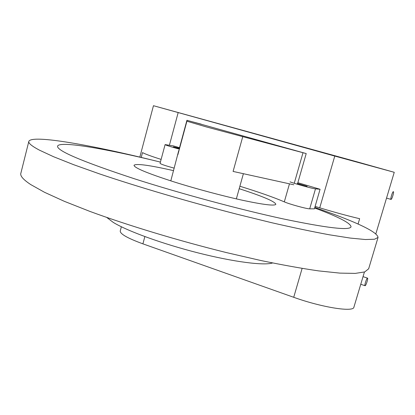 <?xml version="1.0" encoding="UTF-8"?>
<svg xmlns="http://www.w3.org/2000/svg" width="415" height="415" viewBox="0 0 415 415"><rect width="100%" height="100%" fill="white"/><g stroke="black" fill="none" stroke-linecap="round" stroke-linejoin="round"><path stroke-width="0.62" d="M201.171 124.137L193.12 121.979L201.171 124.137M295.449 150.526L287.647 148.435L295.449 150.526M206.618 127.006L306.213 153.571L186.932 120.277L186.911 121.216L206.618 127.006M178.756 150.536L170.804 180.867M242.697 136.862L233.09 171.431L293.815 184.784M160.408 162.083C107.682 149.11 60.17 140.649 57.623 146.018C56.175 150.51 81.786 161.43 134.45 178.782C180.069 193.432 239.854 209.539 283.092 218.881C326.88 228.017 349.534 230.673 351.054 226.839C350.732 223.171 338.593 216.889 314.648 207.993M173.558 170.653C149.665 165.206 136.494 163.401 134.04 165.232C133.931 167.707 147.195 173.242 173.828 181.832C195.569 188.69 222.725 195.963 242.983 200.367C263.764 204.761 274.72 206.068 275.851 204.294C275.005 201.519 262.783 196.321 239.196 188.695M106.785 217.476L113.259 222.399C127.312 231.067 162.55 243.921 198.313 252.958C234.102 262.021 264.07 265.745 272.593 262.97M28.791 141.556L20.89 173.128C19.884 175.753 23.162 179.571 30.726 184.571L44.535 192.301L64.372 201.337L89.873 211.396C128.131 225.47 178.289 240.664 226.325 252.564L260.822 260.511C282.49 264.998 301.778 268.464 318.684 270.907L339.901 273.117L355.266 273.392L364.749 271.913L368.66 268.775M156.6 161.155C93.1 145.4 32.552 134.367 28.868 141.245C28.07 143.014 31.582 145.976 39.399 150.131L53.571 156.72L73.771 164.734L99.636 173.937C138.356 187.025 188.887 201.887 237.053 214.244L271.602 222.694C293.249 227.643 312.474 231.669 329.271 234.781L350.27 238.075L365.361 239.522L374.527 239.242L378.049 237.427C377.474 232.774 362.923 225.122 334.391 214.467L314.819 207.391M365.169 285.717C366.061 285.499 368.318 278.377 367.56 278.149L367.436 278.143C366.554 278.309 364.277 285.494 365.039 285.712L365.169 285.717M391.044 199.402C391.853 199.651 394.224 191.917 393.41 191.673L393.363 191.657C392.564 191.351 390.167 199.159 390.992 199.392L391.044 199.402M179.259 148.684L173.382 146.858L179.368 148.274M297.617 183.529L307.121 186.299L297.244 183.518M297.856 182.699L320.074 189.271L314.399 208.849L309.704 208.828C307.001 208.994 289.286 204.133 284.311 201.861C273.786 197.348 258.976 192.14 239.88 186.236M353.912 307.152L353.902 307.193C353.596 312.407 321.786 307.427 293.721 297.296L142.905 243.849C127.488 238.194 119.94 233.889 120.251 230.927L121.356 226.766M356.744 161.757L394.25 172.303L334.775 156.071L153.462 105.706L356.744 161.757M358.057 224.069L359.644 218.705C347.386 215.8 334.085 212.169 319.737 207.816L315.11 206.405M179.368 149.141C170.684 146.77 165.927 145.255 165.092 144.602L173.512 145.919L179.524 147.699M161.124 159.407C151.47 156.346 145.266 154.079 142.506 152.59L141.219 157.425M174.233 168.158C165.569 165.798 160.849 164.195 160.071 163.339L165.092 144.612M320.074 189.271L315.483 188.851C312.858 188.726 295.096 183.845 290.028 181.853M186.911 121.216L177.828 154.847M302.986 152.772L294.245 183.29M186.932 120.277L179.15 149.084M289.468 183.824L284.311 201.861M293.721 297.296L302.115 268.427M319.737 207.816L334.775 156.071M142.905 243.849L144.856 236.586M169.408 145.209L178.154 112.662M315.483 188.851L309.704 208.828M243.387 173.693L236.348 198.884M306.213 153.571L297.565 183.71M368.619 268.91L378.049 237.427M367.514 278.133L363.037 276.644M353.902 307.193L364.422 272.022M375.855 233.801L394.25 172.303M139.829 157.098L153.457 105.711M390.992 199.392L386.536 198.095M365.039 285.712L360.754 284.275"/></g></svg>
